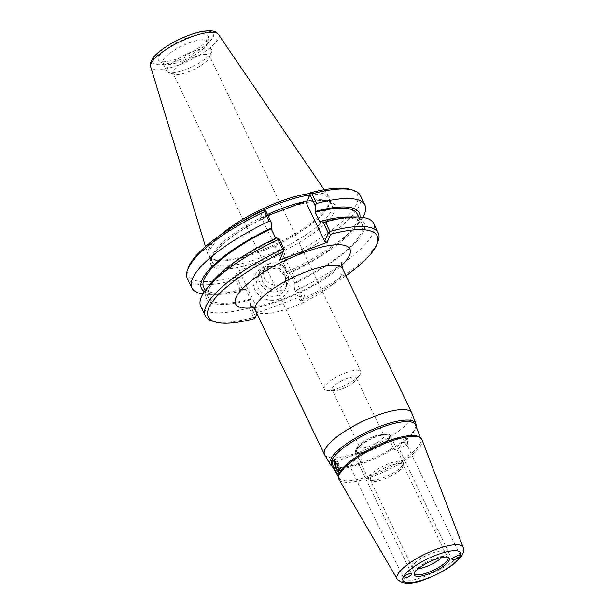 <?xml version="1.0" encoding="UTF-8"?>
<svg xmlns="http://www.w3.org/2000/svg" width="614" height="614" viewBox="0 0 614 614"><rect width="100%" height="100%" fill="white"/><g stroke="black" fill="none" stroke-linecap="round" stroke-linejoin="round"><path stroke-width="0.46" stroke-dasharray="3.07 2.3" d="M324.668 454.882A48.337 13.47 154.4 0 0 367.717 448.704A48.337 13.47 154.4 0 0 411.426 417.474A48.337 13.47 154.4 0 0 411.825 413.122M345.989 275.678A93.612 26.087 -25.6 0 1 302.357 300.73L304.744 295.104L257.297 312.902L256.982 313.647M442.095 557.405A18.09 5.042 154.4 0 0 444.851 553.981A18.09 5.042 154.4 0 0 444.95 552.247A18.09 5.042 154.4 0 0 444.897 552.132A18.09 5.042 154.4 0 0 428.772 554.465A18.09 5.042 154.4 0 0 412.431 566.139A18.09 5.042 154.4 0 0 412.278 567.758A18.09 5.042 154.4 0 0 412.332 567.873A18.09 5.042 154.4 0 0 418.142 568.886M414.373 573.369A18.643 5.196 -25.6 0 1 414.32 572.701A18.643 5.196 -25.6 0 1 429.025 560.858A18.643 5.196 -25.6 0 1 447.468 556.814A18.643 5.196 -25.6 0 1 447.959 557.274M419.569 437.191A45.344 12.641 -25.6 0 1 420.836 438.849A45.344 12.641 -25.6 0 1 372.706 474.952A45.344 12.641 -25.6 0 1 339.074 478.022A45.344 12.641 -25.6 0 1 338.575 476.004M415.555 425.041A46.549 12.971 -25.6 0 1 415.716 427.505A46.549 12.971 -25.6 0 1 366.144 462.104A46.549 12.971 -25.6 0 1 333.44 466.924A46.549 12.971 -25.6 0 1 331.614 465.259M339.051 479.511A46.004 12.825 154.4 0 0 373.174 476.395A46.004 12.825 154.4 0 0 421.626 443.907A46.004 12.825 154.4 0 0 422.01 439.77M415.977 426.085A47.424 13.216 -25.6 0 1 415.432 427.851A47.424 13.216 -25.6 0 1 365.483 461.329A47.424 13.216 -25.6 0 1 332.166 466.241M399.008 448.22L402.531 442.402C405.401 442.663 406.936 443.592 407.136 445.173L399.008 448.22M460.277 555.609L407.136 445.173M407.197 445.15A4.912 1.42 -110.6 0 0 407.32 444.613A4.912 1.42 -110.6 0 0 404.342 436.669A4.912 1.42 -110.6 0 0 403.436 436.293A4.912 1.42 -110.6 0 0 403.122 436.638A4.912 1.42 -110.6 0 0 404.096 442.065A4.912 1.42 -110.6 0 0 406.882 445.495A4.912 1.42 -110.6 0 0 407.197 445.15M395.946 449.371C394.457 452.203 390.136 443.178 391.87 440.86C392.277 440.077 393.021 440.967 394.111 443.515C395.493 446.132 396.107 448.082 395.946 449.371L398.908 448.489L452.104 559.523M391.87 440.86L403.436 436.293M339.235 473.171A7.552 2.187 -110.6 0 0 340.133 473.356A7.552 2.187 -110.6 0 0 340.609 472.826A7.552 2.187 -110.6 0 0 339.112 464.483A7.552 2.187 -110.6 0 0 334.83 459.211A7.552 2.187 -110.6 0 0 334.346 459.74A7.552 2.187 -110.6 0 0 334.154 460.546M339.381 470.754A4.912 1.42 -110.6 0 0 339.519 470.539A4.912 1.42 -110.6 0 0 338.544 465.113A4.912 1.42 -110.6 0 0 335.751 461.682A4.912 1.42 -110.6 0 0 335.605 461.774M350.279 466.502L353.802 460.684C356.673 460.945 358.208 461.866 358.399 463.455L350.279 466.502M411.549 573.883L358.399 463.455M361.469 462.304C361.999 460.876 361.769 458.781 360.771 456.018L357.755 453.431L358.622 458.351L361.201 462.626L361.469 462.304M345.69 372.805A20.216 5.633 -25.6 0 1 360.74 371.547A20.216 5.633 -25.6 0 1 360.625 373.489A20.216 5.633 -25.6 0 1 359.651 375.093A20.216 5.633 -25.6 0 1 344.945 385.369A20.216 5.633 -25.6 0 1 327.722 390.389A20.216 5.633 -25.6 0 1 324.276 389.023A20.216 5.633 -25.6 0 1 324.392 387.081A20.216 5.633 -25.6 0 1 345.69 372.805M332.12 388.324A13.47 3.753 -25.6 0 1 344.439 379.567A13.47 3.753 -25.6 0 1 356.343 377.978A13.47 3.753 -25.6 0 1 356.266 379.268A13.47 3.753 -25.6 0 1 355.613 380.335A13.47 3.753 -25.6 0 1 345.812 387.181A13.47 3.753 -25.6 0 1 334.338 390.527A13.47 3.753 -25.6 0 1 332.044 389.614A13.47 3.753 -25.6 0 1 332.12 388.324M383.827 436.8A13.47 3.753 -25.6 0 1 371.508 445.564A13.47 3.753 -25.6 0 1 359.612 447.153A13.47 3.753 -25.6 0 1 360.334 444.789A13.47 3.753 -25.6 0 1 370.135 437.943A13.47 3.753 -25.6 0 1 381.609 434.597A13.47 3.753 -25.6 0 1 383.903 435.51A13.47 3.753 -25.6 0 1 383.827 436.8M370.488 478.59A18.09 5.042 -25.6 0 1 387.035 466.824A18.09 5.042 -25.6 0 1 403.007 464.698A18.09 5.042 -25.6 0 1 403.145 465.573A18.09 5.042 -25.6 0 1 402.907 466.433A18.09 5.042 -25.6 0 1 387.749 477.585A18.09 5.042 -25.6 0 1 370.979 480.977A18.09 5.042 -25.6 0 1 370.388 480.332A18.09 5.042 -25.6 0 1 370.488 478.59M368.63 477.255A19.241 5.365 -25.6 0 1 386.229 464.737A19.241 5.365 -25.6 0 1 403.221 462.472A19.241 5.365 -25.6 0 1 403.36 463.401A19.241 5.365 -25.6 0 1 403.114 464.322A19.241 5.365 -25.6 0 1 386.989 476.18A19.241 5.365 -25.6 0 1 369.152 479.795A19.241 5.365 -25.6 0 1 368.523 479.097A19.241 5.365 -25.6 0 1 368.63 477.255M355.667 450.2A19.241 5.365 -25.6 0 1 373.266 437.682A19.241 5.365 -25.6 0 1 390.258 435.418A19.241 5.365 -25.6 0 1 390.151 437.268A19.241 5.365 -25.6 0 1 372.552 449.778A19.241 5.365 -25.6 0 1 355.56 452.042A19.241 5.365 -25.6 0 1 355.667 450.2M356.696 449.816A18.09 5.042 -25.6 0 1 357.571 448.381A18.09 5.042 -25.6 0 1 370.733 439.187A18.09 5.042 -25.6 0 1 386.137 434.697A18.09 5.042 -25.6 0 1 389.115 437.652A18.09 5.042 -25.6 0 1 370.065 450.423A18.09 5.042 -25.6 0 1 356.696 449.816M265.332 269.124A15.173 13.892 23 0 0 257.665 276.338A15.173 13.892 23 0 0 261.372 291.911A15.173 13.892 23 0 0 277.927 295.411A15.173 13.892 23 0 0 285.602 288.204A15.173 13.892 23 0 0 281.895 272.624A15.173 13.892 23 0 0 265.332 269.124M278.718 299.202A18.243 16.701 -157 0 1 253.206 280.813A18.243 16.701 -157 0 1 281.527 270.191A18.243 16.701 -157 0 1 278.718 299.202M267.228 264.672A15.173 13.892 -157 0 1 283.783 268.172A15.173 13.892 -157 0 1 287.49 283.745A15.173 13.892 -157 0 1 279.823 290.959A15.173 13.892 -157 0 1 263.268 287.459A15.173 13.892 -157 0 1 259.561 271.879A15.173 13.892 -157 0 1 267.228 264.672M257.297 312.902L258.218 310.6L239.913 272.386L237.395 271.365L284.842 253.567L283.921 255.877L302.226 294.091L304.744 295.104M265.9 211.201L262.339 219.582L280.652 257.796L279.723 260.106M280.652 257.796L284.213 249.414M212.36 321.076A95.914 26.732 154.4 0 0 253.636 317.407L249.084 307.913L250.52 305.849L255.67 316.594L258.218 310.6M254.91 318.528L255.232 317.691L253.636 317.407M284.842 253.567L282.455 259.2A93.612 26.087 154.4 0 0 350.356 189.342M188.782 266.76A93.612 26.087 154.4 0 0 235.008 276.998L237.395 271.365M267.965 215.514L259.822 218.569L263.229 210.556M309.686 195.083A66.373 18.497 -25.6 0 1 329.273 199.043A66.373 18.497 -25.6 0 1 329.764 202.244A66.373 18.497 -25.6 0 1 328.897 205.406A66.373 18.497 -25.6 0 1 273.261 246.344A66.373 18.497 -25.6 0 1 211.738 258.786A66.373 18.497 -25.6 0 1 209.558 256.399A66.373 18.497 -25.6 0 1 209.934 250.036A66.373 18.497 -25.6 0 1 241.264 221.953M220.626 234.886A67.141 18.712 154.4 0 0 208.691 249.138A67.141 18.712 154.4 0 0 208.023 254.841A67.141 18.712 154.4 0 0 210.525 257.995A67.141 18.712 154.4 0 0 272.754 245.408A67.141 18.712 154.4 0 0 329.027 204.001A67.141 18.712 154.4 0 0 329.91 200.793A67.141 18.712 154.4 0 0 329.012 196.871A67.141 18.712 154.4 0 0 310.377 193.456M240.243 289.463L235.646 279.861L236.313 278.203L237.365 278.388L242.568 289.248L240.243 289.463A95.914 26.732 -25.6 0 1 209.428 294.421A95.914 26.732 -25.6 0 1 202.904 293.991M242.568 289.248L245.209 290.008A87.495 24.383 -25.6 0 1 217.494 294.421A87.495 24.383 -25.6 0 1 204.401 291.65M235.646 279.861A95.914 26.732 -25.6 0 1 187.301 278.311M236.313 278.203L235.008 276.998M239.913 272.386L237.365 278.388M245.209 290.008L245.6 289.094L250.405 299.133L250.021 300.046L250.52 305.849M296.409 290.161L300.96 299.655L300.553 300.683L299.678 300.092L294.528 289.34L296.409 290.161A95.914 26.732 154.4 0 0 373.734 223.481M294.528 289.34L294.029 283.538L294.413 282.624L289.608 272.585L289.225 273.499L286.577 272.739L281.373 261.879L283.921 255.877M348.138 216.98A87.495 24.383 -25.6 0 1 358.538 239.33A87.495 24.383 -25.6 0 1 294.029 283.538M300.96 299.655A95.914 26.732 154.4 0 0 377.917 241.755M302.226 294.091L299.678 300.092M259.822 218.569L262.339 219.582M282.455 259.2L281.373 261.879M281.642 261.196L282.97 262.109L287.567 271.71L286.577 272.739M360.295 195.429A95.914 26.732 -25.6 0 1 282.97 262.109M362.736 217.41A95.914 26.732 -25.6 0 1 358.983 222.767A95.914 26.732 -25.6 0 1 287.567 271.71M200.74 306.371A95.914 26.732 154.4 0 0 249.084 307.913M255.67 316.594L255.232 317.691M300.553 300.683L302.357 300.73M276.415 237.902L276.031 238.815L275.74 238.224M194.377 57.002A20.216 5.633 154.4 0 0 172.964 73.219A20.216 5.633 154.4 0 0 174.46 74.317A20.216 5.633 154.4 0 0 193.633 69.566A20.216 5.633 154.4 0 0 209.359 57.593A20.216 5.633 154.4 0 0 209.435 55.744A20.216 5.633 154.4 0 0 194.377 57.002M193.18 51.261A24.859 6.931 -25.6 0 1 211.692 49.719A24.859 6.931 -25.6 0 1 211.6 51.99A24.859 6.931 -25.6 0 1 185.367 69.658A24.859 6.931 -25.6 0 1 168.689 72.552A24.859 6.931 -25.6 0 1 166.855 71.201A24.859 6.931 -25.6 0 1 193.18 51.261M189.181 42.911A24.859 6.931 -25.6 0 1 207.693 41.368A24.859 6.931 -25.6 0 1 207.877 42.566A24.859 6.931 -25.6 0 1 181.368 61.308A24.859 6.931 -25.6 0 1 163.669 63.749A24.859 6.931 -25.6 0 1 162.856 62.851A24.859 6.931 -25.6 0 1 189.181 42.911M187.631 37.746A27.622 7.698 154.4 0 0 159.287 60.893A27.622 7.698 154.4 0 0 178.95 58.184A27.622 7.698 154.4 0 0 208.407 37.362A27.622 7.698 154.4 0 0 187.631 37.746M270.168 263.437A12.08 11.067 -157 0 1 283.353 266.223A12.08 11.067 -157 0 1 286.308 278.626A12.08 11.067 -157 0 1 280.199 284.366A12.08 11.067 -157 0 1 267.013 281.58A12.08 11.067 -157 0 1 264.066 269.178A12.08 11.067 -157 0 1 270.168 263.437M268.51 267.351A12.08 11.067 -157 0 1 281.696 270.137A12.08 11.067 -157 0 1 284.643 282.54A12.08 11.067 -157 0 1 269.201 287.997A12.08 11.067 -157 0 1 262.401 273.092A12.08 11.067 -157 0 1 268.51 267.351M250.021 300.046A87.495 24.383 -25.6 0 1 211.707 282.348M250.405 299.133A85.131 23.731 -25.6 0 1 208.445 297.506A85.131 23.731 -25.6 0 1 276.031 238.815M245.6 289.094A85.131 23.731 -25.6 0 1 203.641 287.467M359.973 217.11A87.495 24.383 -25.6 0 1 353.925 229.053A87.495 24.383 -25.6 0 1 289.225 273.499M357.194 213.902A85.131 23.731 -25.6 0 1 289.608 272.585M320.04 222.306A85.131 23.731 -25.6 0 1 361.999 223.933A85.131 23.731 -25.6 0 1 294.413 282.624M342.597 268.61A48.337 13.47 -25.6 0 1 342.328 273.245A48.337 13.47 -25.6 0 1 298.112 304.69A48.337 13.47 -25.6 0 1 255.416 310.377M253.544 307.698A63.442 17.683 154.4 0 0 341.683 265.463M397.181 579.04A36.587 10.2 154.4 0 0 424.32 576.561A36.587 10.2 154.4 0 0 462.849 550.727A36.587 10.2 154.4 0 0 463.148 547.435M267.489 214.516A66.373 18.497 154.4 0 0 212.406 255.194A66.373 18.497 154.4 0 0 212.03 261.564A66.373 18.497 154.4 0 0 270.651 253.743A66.373 18.497 154.4 0 0 331.368 210.571A66.373 18.497 154.4 0 0 331.744 204.201A66.373 18.497 154.4 0 0 305.718 201.354M291.228 206.788A68.676 19.141 -25.6 0 1 319.027 228.991A68.676 19.141 -25.6 0 1 215.092 267.98A68.676 19.141 -25.6 0 1 275.87 212.551M218.43 34.415A37.584 10.476 -25.6 0 1 218.438 38.406A37.584 10.476 -25.6 0 1 178.851 64.938A37.584 10.476 -25.6 0 1 150.706 66.865M178.029 60.356A33.486 9.333 154.4 0 0 213.296 36.71A33.486 9.333 154.4 0 0 188.552 35.581A33.486 9.333 154.4 0 0 153.277 59.22A33.486 9.333 154.4 0 0 178.029 60.356M250.873 305.902L253.052 306.102C256.936 306.217 262.907 305.196 270.951 303.04C285.341 298.903 299.916 292.594 314.683 284.121C324.86 278.111 332.535 272.555 337.7 267.451L341.96 262.262M412.278 567.758L414.404 573.476M444.897 552.132L448.02 557.374M420.836 438.849L420.467 437.889M339.074 478.022L338.552 477.139M415.716 427.505L415.97 426.124M333.44 466.924L332.205 466.264M407.32 444.613L407.803 439.9L404.342 436.669M334.83 459.211L332.381 460.132M340.133 473.356L338.705 473.885M357.755 453.431L335.751 461.682M361.201 462.626L357.885 463.877M403.375 577.805L350.172 466.763L339.204 470.884M355.613 380.335L359.651 375.093M334.338 390.527L327.722 390.389M332.044 389.614L359.612 447.153M356.343 377.978L383.903 435.51M414.32 572.701L414.174 574.159M447.468 556.814L448.696 557.619M444.95 552.247L403.007 464.698M412.332 567.873L370.388 480.332M403.145 465.573L403.36 463.401M370.979 480.977L369.152 479.795M403.221 462.472L390.258 435.418M368.523 479.097L355.56 452.042M360.334 444.789L357.571 448.381M381.609 434.597L386.137 434.697M259.561 271.879L257.665 276.338M287.49 283.745L285.602 288.204M209.558 256.399L212.03 261.564C210.947 259.699 212.221 256.337 215.852 251.464C219.889 246.414 226.198 240.88 234.771 234.87C249.276 224.893 265.517 216.481 283.484 209.635C295.58 205.13 306.064 202.336 314.936 201.262C321.107 200.578 325.658 200.778 328.582 201.845L331.744 204.201L329.273 199.043M329.764 202.244L329.91 200.793M211.738 258.786L210.525 257.995M217.494 294.421L209.428 294.421M360.74 371.547L209.435 55.744M324.276 389.023L172.964 73.219M209.359 57.593L211.6 51.99M174.46 74.317L168.689 72.552M207.877 42.566L208.407 37.362M163.669 63.749L159.287 60.893M211.692 49.719L207.693 41.368M166.855 71.201L162.856 62.851M205.498 246.559L208.023 254.841M324.138 189.711L329.012 196.871M264.066 269.178L262.401 273.092M286.308 278.626L284.643 282.54M208.445 297.506L205.145 290.606M353.925 229.053L358.983 222.767M361.999 223.933L358.691 217.034"/><path stroke-width="0.92" d="M415.816 423.576L411.825 413.122A48.337 13.47 154.4 0 0 411.702 412.838A48.337 13.47 154.4 0 0 369.014 418.533A48.337 13.47 154.4 0 0 324.798 449.978A48.337 13.47 154.4 0 0 324.522 454.613A48.337 13.47 154.4 0 0 324.668 454.882L330.309 464.545A47.424 13.216 -25.6 0 1 380.388 426.246A47.424 13.216 -25.6 0 1 415.816 423.576A47.424 13.216 -25.6 0 1 415.977 426.085L415.97 426.124M345.989 275.678A93.612 26.087 -25.6 0 0 376.804 244.533A93.612 26.087 -25.6 0 0 330.578 234.295L327.17 242.307L279.723 260.106L283.131 252.093A93.612 26.087 -25.6 0 0 215.222 321.951L212.36 321.076A95.914 26.732 154.4 0 1 205.291 315.865A95.914 26.732 154.4 0 1 282.617 249.184L283.944 250.09L283.131 252.093M256.982 313.647L254.91 318.528A93.612 26.087 -25.6 0 1 215.222 321.951M418.142 568.886A18.09 5.042 154.4 0 0 442.095 557.405M447.959 557.274A18.643 5.196 -25.6 0 1 448.02 557.374A18.643 5.196 -25.6 0 1 447.974 559.277A18.643 5.196 -25.6 0 1 430.706 571.496A18.643 5.196 -25.6 0 1 414.404 573.476A18.643 5.196 -25.6 0 1 414.373 573.369M338.544 477.462L338.575 476.004A45.344 12.641 -25.6 0 1 386.95 441.397A45.344 12.641 -25.6 0 1 419.569 437.191L420.72 438.089A46.004 12.825 154.4 0 0 387.634 442.356A46.004 12.825 154.4 0 0 338.544 477.462A46.004 12.825 154.4 0 0 339.051 479.511L397.181 579.04C402.477 584.758 412.255 584.697 426.507 578.864C436.14 575.188 444.689 570.644 452.15 565.233L460.96 556.952C463.463 553.605 464.199 550.436 463.148 547.435A36.587 10.2 154.4 0 0 431.128 551.372A36.587 10.2 154.4 0 0 397.281 575.326A36.587 10.2 154.4 0 0 397.181 579.04M338.552 477.139L331.614 465.259A46.549 12.971 -25.6 0 1 380.772 427.659A46.549 12.971 -25.6 0 1 415.555 425.041L420.467 437.889M334.914 469.695C337.009 473.386 338.421 474.614 339.166 473.371L337.738 464.944L332.381 460.132L332.059 463.585L334.914 469.695M338.705 473.885L339.166 473.371M463.148 547.435L422.01 439.77A46.004 12.825 154.4 0 0 420.72 438.089M332.205 466.264L332.166 466.241A47.424 13.216 -25.6 0 1 330.309 464.545M334.154 460.546A7.552 2.187 -110.6 0 0 335.651 467.622A7.552 2.187 -110.6 0 0 339.235 473.171M335.605 461.774A4.912 1.42 -110.6 0 0 336.249 467.054A4.912 1.42 -110.6 0 0 339.204 470.884A4.912 1.42 -110.6 0 0 339.381 470.754M411.518 574.32A4.528 1.266 -25.6 0 1 407.374 577.267A4.528 1.266 -25.6 0 1 403.375 577.805A4.528 1.266 -25.6 0 1 403.398 577.367A4.528 1.266 -25.6 0 1 407.542 574.42A4.528 1.266 -25.6 0 1 411.549 573.883A4.528 1.266 -25.6 0 1 411.518 574.32M460.254 556.038A4.528 1.266 -25.6 0 1 456.11 558.986A4.528 1.266 -25.6 0 1 452.104 559.523A4.528 1.266 -25.6 0 1 452.134 559.085A4.528 1.266 -25.6 0 1 456.279 556.138A4.528 1.266 -25.6 0 1 460.277 555.609A4.528 1.266 -25.6 0 1 460.254 556.038M414.427 573.23A19.418 5.411 -25.6 0 1 430.698 561.257A19.418 5.411 -25.6 0 1 448.696 557.619A19.418 5.411 -25.6 0 1 449.225 560.175A19.418 5.411 -25.6 0 1 429.984 573.422A19.418 5.411 -25.6 0 1 414.174 574.159A19.418 5.411 -25.6 0 1 414.427 573.23M330.578 234.295L328.221 232.906L324.66 241.287L306.348 203.073L309.909 194.692L315.112 205.56L315.619 211.362L315.228 212.275L320.04 222.306L320.424 221.393L323.071 222.153L328.221 232.906M327.17 242.307L324.66 241.287M329.273 233.09L329.941 231.432L325.389 221.938L323.071 222.153M282.617 249.184L278.065 239.69L279.063 238.662L284.213 249.414L283.944 250.09M267.965 215.514L307.269 200.77L310.676 192.758A93.612 26.087 154.4 0 1 350.356 189.342L353.219 190.217A95.914 26.732 -25.6 0 1 360.295 195.429L364.9 205.03A95.914 26.732 -25.6 0 1 362.736 217.41M265.025 210.602L263.229 210.556A93.612 26.087 154.4 0 0 188.782 266.76L187.669 269.531A95.914 26.732 -25.6 0 1 264.626 211.63L269.224 221.24L271.104 222.061L265.9 211.201L265.025 210.602L264.626 211.63M241.264 221.953A66.373 18.497 -25.6 0 1 309.686 195.083M310.377 193.456A67.141 18.712 154.4 0 0 220.626 234.886M202.904 293.991A95.914 26.732 -25.6 0 1 191.898 287.92A95.914 26.732 -25.6 0 1 269.224 221.24M204.401 291.65A87.495 24.383 -25.6 0 1 271.611 227.871L271.104 222.061M191.898 287.92L187.301 278.311A95.914 26.732 -25.6 0 1 187.669 269.531M376.804 244.533L377.917 241.755A95.914 26.732 154.4 0 0 378.285 232.975L373.734 223.481A95.914 26.732 154.4 0 0 356.212 216.98A95.914 26.732 154.4 0 0 325.389 221.938M320.424 221.393A87.495 24.383 -25.6 0 1 348.138 216.98L356.212 216.98M378.285 232.975A95.914 26.732 154.4 0 0 329.941 231.432M309.909 194.692L310.676 192.758M306.348 203.073L307.269 200.77M315.112 205.56L316.548 203.487L311.95 193.878A95.914 26.732 -25.6 0 1 353.219 190.217M316.548 203.487A95.914 26.732 -25.6 0 1 364.9 205.03M311.95 193.878L310.354 193.602M278.065 239.69A95.914 26.732 154.4 0 0 206.657 288.634A95.914 26.732 154.4 0 0 200.74 306.371L205.291 315.865M275.74 238.224L271.219 228.784L271.611 227.871M279.063 238.662L276.415 237.902A87.495 24.383 -25.6 0 0 211.707 282.348L206.657 288.634M205.145 290.606L203.641 287.467A85.131 23.731 -25.6 0 1 271.219 228.784M315.619 211.362A87.495 24.383 -25.6 0 1 359.973 217.11M315.228 212.275A85.131 23.731 -25.6 0 1 357.194 213.902L358.691 217.034M250.88 305.902L250.873 305.902C252.147 306.156 253.666 307.652 255.416 310.377A48.337 13.47 -25.6 0 1 255.693 305.741A48.337 13.47 -25.6 0 1 306.609 271.611A48.337 13.47 -25.6 0 1 342.597 268.61L411.702 412.838M341.683 265.463A63.442 17.683 154.4 0 0 302.71 252.945A63.442 17.683 154.4 0 0 235.891 297.736A63.442 17.683 154.4 0 0 253.544 307.698M403.152 577.459A31.997 8.918 -25.6 0 1 436.853 554.864A31.997 8.918 -25.6 0 1 460.5 555.946A31.997 8.918 -25.6 0 1 426.799 578.541A31.997 8.918 -25.6 0 1 403.152 577.459M305.718 201.354A66.373 18.497 154.4 0 0 282.317 208.33A66.373 18.497 154.4 0 0 267.489 214.516M151.075 63.672A37.584 10.476 -25.6 0 1 184.737 39.534A37.584 10.476 -25.6 0 1 218.43 34.415C217.103 32.25 214.355 31.015 210.203 30.7L203.249 31.214C196.127 32.465 188.245 35.136 179.595 39.204C164.675 46.449 155.941 53.687 152.97 58.115C150.607 61.577 149.847 64.493 150.706 66.865A37.584 10.476 -25.6 0 1 151.075 63.672M341.96 262.262C341.361 261.909 341.576 264.028 342.597 268.61M255.416 310.377L324.522 454.613M150.706 66.865L205.498 246.559M218.43 34.415L324.138 189.711"/></g></svg>
